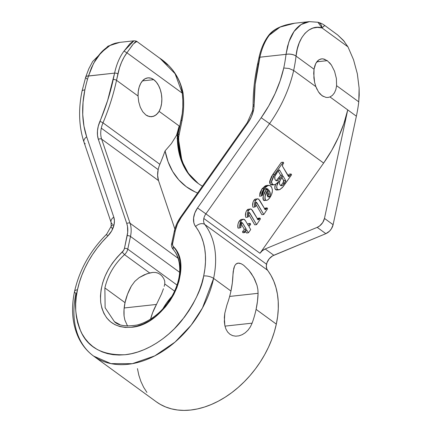 <?xml version="1.0" encoding="UTF-8"?>
<svg xmlns="http://www.w3.org/2000/svg" width="432" height="432" viewBox="0 0 432 432"><rect width="100%" height="100%" fill="white"/><g stroke="black" fill="none" stroke-linecap="round" stroke-linejoin="round"><path stroke-width="0.65" d="M112.477 228.485A7.236 2.781 12.1 0 1 111.143 226.33L106.747 234.068C90.223 250.646 79.499 269.73 74.585 291.319C70.999 308.291 72.198 323.509 78.176 336.965C81.799 344.806 86.94 351.178 93.604 356.081L110.916 363.625L132.311 363.679L154.764 355.882L175.046 342.079L191.106 325.237L202.441 308.027L213.602 278.392A86.827 60.685 126.1 0 1 163.145 351.016A86.827 60.685 126.1 0 1 93.604 356.081L156.325 401.814A86.827 60.685 -53.9 0 0 225.86 396.749A86.827 60.685 -53.9 0 0 276.318 324.124L256.095 309.377A86.827 60.685 126.1 0 1 252.115 323.158L224.975 326.128L252.115 323.158L250.349 326.916L248.049 330.129L245.279 332.753L242.212 334.676L238.961 335.842L235.705 336.177L232.616 335.642L229.867 334.222L227.605 331.987L225.931 329.049L224.845 325.544L224.332 321.651L224.813 313.195L226.973 304.825A86.827 60.685 -53.9 0 0 230.953 291.044A86.827 60.685 -53.9 0 0 232.94 274.984L233.766 268.375L234.614 265.961L235.764 264.249L237.233 263.272L239.042 263.093L241.18 263.736L243.61 265.205L248.864 270.27L253.676 277.322L257.008 285.331L257.861 289.402L258.082 293.317A86.827 60.685 126.1 0 1 256.095 309.377L276.318 324.124A86.827 60.685 -53.9 0 0 267.516 270.211L204.795 224.478A86.827 60.685 126.1 0 1 213.602 278.392A7.236 2.781 -167.9 0 0 203.683 275.972C201.847 288.365 194.562 303.199 181.823 320.463C168.831 336.949 146.54 352.663 125.177 354.726C102.848 355.487 88.079 347.749 80.86 331.511C75.087 316.273 73.958 302.362 77.479 289.786A79.591 55.625 126.1 0 1 107.638 236.18A16.88 11.799 -53.9 0 0 114.032 224.807A7.236 2.781 -167.9 0 0 111.143 226.33A7.236 2.781 12.1 0 1 114.032 224.807L111.71 230.855L107.638 236.18A7.236 1.193 -134.5 0 1 106.747 234.068A7.236 1.193 45.5 0 0 107.638 236.18L102.217 241.904L97.178 248.033L92.572 254.513L88.447 261.279L84.839 268.256L81.794 275.384L79.331 282.582L77.479 289.786A7.236 2.781 -167.9 0 0 74.585 291.308A7.236 2.781 12.1 0 1 77.479 289.786L76.27 296.795L75.686 303.669L75.724 310.343L76.388 316.753L77.668 322.839L79.553 328.536L82.031 333.796L85.072 338.564L88.641 342.797L92.718 346.453L97.249 349.499L102.2 351.902L107.525 353.635L113.162 354.694L119.065 355.055L125.177 354.726L131.436 353.7L137.786 351.999L144.158 349.628L150.498 346.615L156.746 342.986L162.832 338.78L168.707 334.033L174.312 328.795L184.491 317.05L188.973 310.657L192.985 303.993L196.495 297.124L199.465 290.12L201.868 283.046L203.683 275.972L204.903 268.839L205.486 261.846L205.416 255.058L204.703 248.557L203.348 242.39L201.366 236.633L198.779 231.331L194.551 224.78L193.849 222.723L193.595 217.987L194.87 212.873L197.532 207.954L261.198 117.731L268.769 105.872L275.119 93.485L280.141 80.784L283.748 68.002A137.473 96.082 -53.9 0 0 286.011 54.41L287.518 46.418L289.829 39.317C291.886 34.49 294.16 30.807 296.644 28.28C299.533 25.283 302.578 23.306 305.775 22.356L309.344 21.616M153.733 79.655L142.447 80.892L153.733 79.655L156.335 82.15L158.566 85.536L160.288 89.608L161.406 94.127L161.854 98.836L161.6 103.453L160.666 107.708L159.106 111.353L157.847 113.216L154.769 115.825L151.227 116.78L147.593 115.992L145.854 114.961L142.727 111.737L140.287 107.212L138.704 101.806L138.062 96.012A19.537 11.783 -96.2 0 1 147.83 77.873A19.537 11.783 -96.2 0 1 153.733 79.655A19.537 11.783 -96.2 0 1 159.106 111.353L179.167 125.982L159.106 111.353L156.395 114.707L153.041 116.516L149.402 116.602L145.854 114.961L142.727 111.737L140.287 107.212L138.704 101.806L138.062 96.012L116.527 80.309A192.947 134.854 126.1 0 1 102.994 122.845L159.856 164.306A24.116 16.859 -53.9 0 0 158.166 169.625L101.304 128.158A24.116 16.859 126.1 0 1 102.994 122.845L159.856 164.306A192.947 134.854 -53.9 0 0 165.083 150.887L171.391 143.608L176.585 135.259L179.167 125.982L177.563 133.461L178.2 133.925L182.255 113.627L182.806 106.931L182.817 100.078L182.282 93.177L126.938 52.817L124.038 57.24L121.538 62.284L119.48 67.873L116.527 80.309L138.062 96.012L138.272 91.379L139.169 87.097L140.702 83.414L142.771 80.541L145.265 78.651L148.03 77.852L150.908 78.197L153.733 79.655M327.299 60.658L316.813 61.808L327.299 60.658L331.371 65.005L334.557 71.253L336.382 78.494L336.598 85.682L335.858 89.564L334.438 92.864L332.435 95.369L329.983 96.952L356.373 116.197A144.709 101.142 -53.9 0 0 358.69 102.497L358.765 101.844L336.598 85.682L358.765 101.844L359.122 88.15L357.345 73.818L353.543 59.762L347.965 46.856L322.007 27.929L317.347 27.383L312.887 28.107L308.745 30.089L305.024 33.28L301.817 37.589L299.214 42.919L297.275 49.124L296.05 56.111A144.709 101.142 126.1 0 1 293.657 70.465L315.868 86.659L314.62 82.399L313.708 73.435L314.037 69.228L315.776 63.466L318.892 59.832L321.608 58.855L322.925 58.849L327.299 60.658M317.066 89.473L315.868 86.659L293.657 70.465A113.287 79.18 126.1 0 1 269.557 123.633L323.638 163.064L259.972 253.282L205.891 213.851L259.972 253.282A9.65 6.745 126.1 0 1 265.172 248.967L273.812 255.263A9.65 6.745 -53.9 0 0 266.533 264.222L203.818 218.484A9.65 6.745 126.1 0 1 205.891 213.851L269.557 123.633L323.638 163.064A113.287 79.18 -53.9 0 0 347.733 109.895L329.983 96.952L328.018 97.454L325.982 97.411L321.991 95.683L318.503 91.957L315.868 86.659L314.62 82.399L313.897 77.9L314.037 69.228L296.05 56.111L314.037 69.228L314.712 66.128L315.776 63.466L317.185 61.344L318.892 59.832L320.83 58.99L322.925 58.849L325.112 59.411M174.847 231.595A2.414 0.929 12.1 0 1 174.404 230.877A2.414 0.929 12.1 0 1 175.365 230.369A26.53 18.544 126.1 0 1 181.073 217.62L180.495 217.247L181.073 217.62L247.79 123.082L247.212 122.704L247.79 123.082A26.53 18.544 -53.9 0 0 253.498 110.333A2.414 0.929 -167.9 0 0 252.536 110.84A2.414 0.929 12.1 0 1 253.498 110.333L251.343 116.861L247.79 123.082L181.073 217.62L177.525 223.841L175.365 230.369L172.525 244.064L172.87 245.835L176.461 250.841L178.772 255.906L180.209 261.587L180.733 267.759L180.333 274.277L179.026 280.994L176.828 287.75L173.804 294.397L170.014 300.78L165.548 306.752L160.504 312.174L155.007 316.926L149.175 320.895L143.149 323.989L137.063 326.138L131.058 327.294L125.275 327.429L119.837 326.538L114.88 324.648L110.511 321.797L106.834 318.049L103.934 313.497L101.876 308.237L100.705 302.4L100.451 296.109L101.12 289.521L102.692 282.776L105.138 276.032L108.4 269.444L112.396 263.169L117.045 257.348L123.655 250.36L124.459 248.33L127.683 232.411L127.489 226.314L126.792 223.56L98.383 139.433L97.502 135.378L97.465 130.918L98.258 126.236L107.617 100.537L114.593 73.111A57.883 34.916 -96.2 0 1 124.022 51.089L129.962 43.637L133.704 40.856M93.604 356.081A86.827 60.685 126.1 0 1 75.924 293.463A7.236 2.781 12.1 0 1 74.585 291.308M134.141 40.802L119.556 42.39L115.555 43.173C111.839 44.183 108.135 46.229 104.447 49.318C101.272 51.921 98.161 55.69 95.11 60.631L91.411 67.883L88.495 75.967L114.593 73.111L88.474 76.032A137.473 96.082 -53.9 0 0 84.877 89.77L83.047 102.357L82.733 114.539L83.954 126.101L86.675 136.836L113.789 217.118L114.421 220.757L114.032 224.807A16.88 11.799 -53.9 0 0 113.789 217.118A7.236 4.639 161.3 0 0 111.094 222.415M259.4 58.428A2.414 0.929 12.1 0 1 258.957 57.71A2.414 0.929 12.1 0 1 259.918 57.202L286.016 54.346L259.918 57.202L255.188 84.386L254.119 104.62A26.53 18.544 126.1 0 1 253.498 110.333A26.53 18.544 -53.9 0 0 254.119 104.62A190.534 133.169 126.1 0 1 258.552 63.596L259.918 57.202A57.883 34.916 -96.2 0 1 269.352 35.186A57.883 34.916 83.8 0 0 259.918 57.202A2.414 0.929 -167.9 0 0 258.957 57.715C260.852 48.935 264.011 41.585 268.429 35.667C273.191 29.16 281.999 25.007 294.851 23.204L285.941 24.932L279.358 27.41C274.876 29.624 271.539 32.216 269.352 35.186L280.076 27.076L294.619 23.231M320.463 23.884L320.738 24.052M104.879 287.955L105.127 307.751L114.415 321.673L119.804 324.578L114.421 321.673L105.127 307.751L104.879 287.955L125.021 302.643A46.791 32.702 -53.9 0 0 124.081 316.084L124.88 320.08L127.575 326.079L124.88 320.08L124.081 316.084L124.038 309.512L125.021 302.643L104.879 287.955C107.822 275.184 114.372 264.076 124.524 254.632L149.683 272.981L144.256 274.795L139.212 277.598L134.795 281.394L131.339 286.108A46.791 32.702 -53.9 0 0 125.021 302.643L127.51 294.289L131.339 286.108L134.795 281.394L139.212 277.598L146.939 273.758L152.804 272.419L155.504 272.441L157.901 273.089M133.92 40.819L124.022 51.089A57.883 34.916 83.8 0 0 114.593 73.111L113.222 79.499A190.534 133.169 126.1 0 1 99.857 121.505A26.53 18.544 -53.9 0 0 98.383 139.433L126.792 223.56A26.53 18.544 126.1 0 1 127.181 235.645L124.459 248.33A5.308 3.71 126.1 0 1 122.229 252.11C106.666 267.251 99.49 284.013 100.705 302.4C103.702 319.912 113.821 328.207 131.058 327.294C165.316 325.663 195.61 267.754 173.324 246.515L173.113 249.313C179.604 256.937 181.591 267.111 179.069 279.833M150.606 319.054A46.791 32.702 126.1 0 1 156.481 304.441L161.546 293.841L156.481 304.441L124.168 307.978L156.481 304.441L152.653 312.622L150.606 319.054M171.931 296.363A46.791 32.702 -53.9 0 0 163.004 308.605L166.261 303.437L171.931 296.363M164.786 283.991L174.598 291.146L164.786 283.991L164.198 286.34L164.786 283.991L164.727 281.097L163.669 278.386L164.727 281.097M163.447 288.754L161.546 293.841M309.528 21.6L301.185 24.494L294.025 31.509L288.851 41.926L286.011 54.41A137.473 96.082 126.1 0 1 283.748 68.002A106.051 74.12 126.1 0 1 261.198 117.731L197.532 207.954A16.88 11.799 -53.9 0 0 195.61 226.552A79.591 55.625 126.1 0 1 203.683 275.972A7.236 2.781 12.1 0 1 213.602 278.392L230.953 291.044L213.602 278.392A86.827 60.685 -53.9 0 0 204.795 224.478A9.65 6.745 126.1 0 1 203.818 218.484L266.533 264.222A9.65 6.745 -53.9 0 0 267.516 270.211L204.795 224.478A9.65 6.745 126.1 0 1 203.818 218.484A9.65 6.745 126.1 0 1 205.891 213.851L269.557 123.633A113.287 79.18 -53.9 0 0 293.657 70.465A144.709 101.142 -53.9 0 0 296.05 56.111L296.055 56.052C297.61 37.217 309.922 23.879 322.007 27.929L347.965 46.856L343.456 40.43L337.738 35.008L324.751 25.477C323.384 24.716 323.066 23.792 317.914 22.259L322.007 27.929L324.745 25.477M242.212 334.676L238.961 335.842L235.705 336.177L232.616 335.642L229.867 334.222L227.605 331.987L225.931 329.049L224.845 325.544L224.338 317.471L224.813 313.195L226.973 304.825A86.827 60.685 -53.9 0 0 230.953 291.044L232.33 282.933L233.21 271.393L234.614 265.961L235.764 264.249L238.059 263.088L241.18 263.736L243.61 265.205L248.864 270.27L251.402 273.629L254.686 279.277L257.008 285.331L257.861 289.402L258.082 293.317L257.472 301.266L256.095 309.377A86.827 60.685 126.1 0 1 252.115 323.158L250.349 326.916L248.049 330.129L245.279 332.753M264.989 188.714L266.344 189.572L263.606 195.145L262.888 198.013L263.261 199.881L264.649 200.599M263.628 200.324L266.56 200.389L263.628 200.324C262.624 197.078 263.525 193.498 266.344 189.572L268.218 189.367C265.405 193.293 264.497 196.873 265.502 200.119L263.628 200.324L264.098 200.551M267.154 185.479L265.28 185.836L261.981 188.86L260.123 192.483L259.686 194.378M248.173 209.228L246.742 210.449L245.867 212.204L245.516 215.768M248.362 213.916L254.74 224.851L248.362 213.916M257.515 219.024L259.497 218.673L257.623 218.878L258.077 218.241L259.951 218.036L258.055 219.823L251.478 209.261L250.247 208.969L248.616 210.244C247.25 212.695 246.942 214.996 247.703 217.156L248.697 216.41L248.362 213.386L248.638 212.414L249.237 212.366L256.613 224.645L260.447 218.9L259.951 218.036L258.077 218.241L257.31 219.305M244.318 229.262L242.498 231.838L242.951 232.767L242.498 231.838L244.318 229.262L240.835 223.43L244.318 229.262L246.191 229.057L244.318 229.262M245.614 231.444L246.548 233.005L245.614 231.444M248.314 223.598L247.682 224.494L248.314 223.598L250.187 223.393L248.314 223.598M242.53 219.704L242.179 219.521M241.785 219.418L240.889 219.58M240.338 219.899L238.378 222.793L237.919 224.651L238.027 228.145C237.465 225.85 237.886 223.474 239.29 221.011L241.056 219.515L243.346 219.218L242.276 219.65L241.164 220.806L239.29 221.011L241.164 220.806C239.76 223.268 239.339 225.644 239.9 227.939L238.027 228.145L239.9 227.939L241.013 227.297L240.959 222.664L241.418 222.388M240.559 223.117L240.835 223.43L242.708 223.225L246.191 229.057L244.377 231.633L242.498 231.838L244.377 231.633L244.825 232.562L242.951 232.767L244.825 232.562L246.699 229.91L248.422 232.799L246.548 233.005L248.422 232.799L250.706 229.559L248.983 226.676L250.641 224.316L250.187 223.393L248.476 225.823L245.3 220.504L244.409 219.499L243.346 219.218M255.339 199.076L254.21 199.908L253.028 202.057L252.682 205.616M255.523 203.769L261.9 214.699L255.523 203.769M264.681 208.872L266.663 208.521L264.789 208.726L265.237 208.089L267.111 207.884L265.216 209.671L258.644 199.109L257.407 198.823L255.782 200.097C254.416 202.543 254.108 204.844 254.864 207.004L255.857 206.258L255.528 203.24L255.798 202.262L256.397 202.214L263.774 214.493L267.608 208.748L267.111 207.884L265.237 208.089L264.476 209.153M274.153 184.81L271.615 184.999L270.68 184.599L272.554 184.394L270.68 184.599L269.595 182.239L271.469 182.034L269.595 182.239L272.705 174.598L274.579 174.393L272.705 174.598L281.313 162.4L283.192 162.194L274.579 174.393L271.469 182.034L272.554 184.394L274.153 184.81L275.972 184.102L278.964 181.202C276.642 184.415 276.161 187.175 277.533 189.491L279.326 189.751L282.177 187.817L291.584 174.771L291.049 173.961L289.926 175.554L288.576 176.537L288.333 176.261L282.458 166.196L282.809 164.306L283.716 163.021L283.192 162.194L281.313 162.4L271.555 176.413L269.671 181.273L269.681 182.963L270.227 184.172M270.68 184.599L271.388 184.95L273.11 184.804M278.894 189.837L276.475 190.031L275.654 189.697L277.533 189.491L275.654 189.697L275.006 188.924L274.828 186.527L275.546 184.351L274.763 188.077L275.665 189.702M276.367 190.015L277.225 190.01M289.175 174.166L288.052 175.759L289.175 174.166L291.049 173.961L289.175 174.166M323.249 96.476L320.155 94.052L318.503 91.957M329.411 62.548L331.371 65.005L334.557 71.253L336.382 78.494L336.598 85.682L335.858 89.564L334.438 92.864L332.435 95.369L329.983 96.952L327.969 97.459M159.916 58.288L175.073 73.71L182.282 93.177L183.06 93.064L182.282 93.177A54.027 32.589 -96.2 0 1 181.175 120.058A3.861 1.485 12.1 0 1 181.888 121.208A3.861 1.485 -167.9 0 0 181.175 120.058L178.2 133.925A3.861 1.485 12.1 0 1 178.913 135.07A3.861 1.485 -167.9 0 0 178.2 133.925L177.563 133.461L179.167 125.982L177.314 133.402L177.336 135.346L176.585 135.259L177.979 135.81L177.336 135.346A91.206 63.747 -53.9 0 0 202.43 186.165A91.206 63.747 126.1 0 1 198.023 183.33A91.206 63.747 126.1 0 1 177.336 135.346L177.314 133.402L176.585 135.259L171.391 143.608L165.083 150.887A100.856 70.492 126.1 0 0 197.613 192.991L194.918 191.83L186.224 186.662L178.751 179.831L172.66 171.472L168.075 161.757L165.083 150.887A192.947 134.854 126.1 0 1 159.856 164.306A24.116 16.859 -53.9 0 0 158.166 169.625L157.615 175.408L158.517 180.608L174.863 229.009L158.517 180.608L101.65 139.142L158.517 180.608A24.116 16.859 -53.9 0 1 158.166 169.625L101.304 128.158A24.116 16.859 126.1 0 1 102.994 122.845A192.947 134.854 -53.9 0 0 116.527 80.309L117.898 73.921A55.474 33.458 -96.2 0 1 126.938 52.817L182.282 93.177C181.796 87.377 179.869 81.637 176.494 75.946M347.733 109.895L343.883 123.563L338.515 137.138L331.727 150.385L323.638 163.064L259.972 253.282L262.354 250.695L265.172 248.967L317.196 227.362L319.658 225.914L322.736 222.534L324.47 218.408L347.733 109.895L324.47 218.408A9.65 6.745 126.1 0 1 317.196 227.362L265.172 248.967L273.812 255.263L325.836 233.663L317.196 227.362L325.836 233.663A9.65 6.745 -53.9 0 0 333.11 224.705L324.47 218.408L333.11 224.705L356.373 116.197L347.733 109.895M125.777 299.678L124.778 303.934L125.777 299.678M107.136 236.677A86.827 60.685 126.1 0 1 108.302 235.494M324.783 25.79L324.616 25.488L322.007 27.929A7.236 5.778 -75.9 0 0 317.984 22.275M177.979 135.81A91.206 63.747 -53.9 0 0 198.342 183.562L188.32 173.275L181.953 161.093L177.979 135.81A3.861 1.955 1 0 1 178.686 136.982A3.861 1.955 -179 0 0 177.979 135.81A9.65 6.745 -53.9 0 1 178.2 133.925A9.65 6.745 -53.9 0 0 177.979 135.81M132.478 45.02L126.938 52.817L133.25 44.037L136.658 41.488M133.969 40.813C135.761 40.91 136.847 41.218 137.225 41.742L135.756 41.666L134.384 42.757M167.778 64.978L161.595 59.567L137.225 41.742M137.452 368.615L138.85 375.251L140.908 381.472L143.608 387.207L146.923 392.413M156.281 401.787L160.213 404.336L165.613 406.955L171.418 408.85L177.568 410L184.01 410.4L190.674 410.038L197.505 408.92L204.428 407.063L211.383 404.476L218.3 401.188L225.11 397.235L231.752 392.645L238.162 387.466L244.274 381.753L250.031 375.559L255.382 368.939L260.269 361.962L264.649 354.694L268.477 347.204L271.717 339.563L274.342 331.846L276.318 324.124L277.652 316.343L278.284 308.713L278.213 301.315L277.43 294.214L275.951 287.491L273.791 281.21L270.972 275.427L266.814 268.99L266.317 265.934L266.933 262.818L269.174 258.838L272.56 255.89L325.836 233.663L329.438 231.228L331.376 228.836L333.11 224.705L356.373 116.197A144.709 101.142 -53.9 0 0 358.69 102.497L359.208 95.132L359.122 88.15L357.345 73.818L353.543 59.762L347.965 46.856M124.524 254.632L122.229 252.11L124.524 254.632A7.717 5.395 -53.9 0 0 127.764 249.134A2.414 0.929 -167.9 0 0 124.459 248.33A2.414 0.929 12.1 0 1 127.764 249.134L177.007 285.039L127.764 249.134L130.486 236.45L179.609 272.273L130.486 236.45A28.944 20.228 -53.9 0 0 130.064 223.268A28.944 20.228 126.1 0 1 130.486 236.45A2.414 0.929 -167.9 0 0 127.181 235.645A2.414 0.929 12.1 0 1 130.486 236.45L127.764 249.134A7.717 5.395 126.1 0 1 124.524 254.632L149.683 272.981L152.804 272.419L155.504 272.441L158.225 273.235L160.072 274.325L161.671 275.713L163.669 278.386L162.043 276.113M178.081 258.287L130.064 223.268L101.65 139.142A24.116 16.859 126.1 0 1 101.304 128.158A24.116 16.859 126.1 0 0 101.65 139.142A2.414 1.544 161.3 0 0 98.383 139.433A2.414 1.544 -18.7 0 1 101.65 139.142L130.064 223.268A2.414 1.544 161.3 0 0 126.792 223.56A2.414 1.544 -18.7 0 1 130.064 223.268L178.081 258.287M334.606 32.692L337.738 35.008L344.45 41.602M286.016 54.346A7.236 3.245 6.7 0 1 296.055 56.052A7.236 3.245 -173.3 0 0 286.016 54.346M286.011 54.41A7.236 3.245 6.7 0 1 296.05 56.111A7.236 3.245 -173.3 0 0 286.011 54.41M283.748 68.002L289.024 68.477L293.657 70.465L289.024 68.477L283.748 68.002M261.198 117.731L269.557 123.633L261.198 117.731M197.532 207.954L205.891 213.851L197.532 207.954M195.61 226.552A7.236 5.065 -37.4 0 1 204.795 224.478A7.236 5.065 142.6 0 0 195.61 226.552M85.223 143.807A7.236 4.639 -18.7 0 1 83.981 142.133A7.236 4.639 -18.7 0 1 86.675 136.836A7.236 4.639 161.3 0 0 84.002 142.198L111.116 222.485A7.236 4.639 -18.7 0 1 113.789 217.118L86.675 136.836A106.051 74.12 126.1 0 1 84.877 89.77C82.82 90.25 81.875 90.704 82.042 91.136L82.042 91.136C81.848 90.72 82.793 90.266 84.877 89.77A137.473 96.082 126.1 0 1 88.474 76.032A7.236 2.279 -162.8 0 0 85.741 76.939A7.236 2.279 17.2 0 1 88.474 76.032L88.495 75.967A7.236 2.279 -162.8 0 0 85.763 76.885A7.236 2.279 -162.8 0 0 85.752 76.912M112.336 224.089A7.236 4.639 -18.7 0 1 111.116 222.485L111.143 226.341M87.107 78.98A7.236 2.279 17.2 0 1 85.741 76.945L81.977 91.33C78.251 109.825 78.926 126.781 84.002 142.198M85.763 76.88A7.236 2.279 17.2 0 1 88.495 75.967L93.609 63.299L101.018 52.639L110.101 45.409L119.858 42.358M177.341 138.413A3.861 1.955 1 0 1 177.055 138.521M124.022 51.089L126.938 52.817L124.022 51.089M114.593 73.111A2.414 0.929 12.1 0 1 117.898 73.921A2.414 0.929 -167.9 0 0 114.593 73.111M113.222 79.499A2.414 0.929 12.1 0 1 116.527 80.309A2.414 0.929 -167.9 0 0 113.222 79.499M269.352 35.186L268.445 35.694M99.857 121.505A2.414 0.551 22.9 0 1 102.994 122.845A2.414 0.551 -157.1 0 0 99.857 121.505M258.034 64.822A2.414 0.929 12.1 0 1 257.585 64.103A2.414 0.929 12.1 0 1 258.552 63.596A2.414 0.929 -167.9 0 0 257.585 64.103L258.957 57.715M253.541 106.364A2.414 1.253 -0.2 0 1 253.098 105.635A2.414 1.253 -0.2 0 1 254.119 104.62A2.414 1.253 179.8 0 0 253.098 105.635M252.979 111.559A2.414 0.929 12.1 0 1 252.536 110.84L247.212 122.704L180.495 217.247C177.482 221.546 175.451 226.087 174.404 230.882A2.414 0.929 -167.9 0 1 175.365 230.369L172.649 243.054A2.414 0.929 -167.9 0 0 171.682 243.562A2.414 0.929 12.1 0 1 172.649 243.054A5.308 3.71 126.1 0 0 173.324 246.515L172.913 249.129M172.13 244.28A2.414 0.929 12.1 0 1 171.682 243.567L174.404 230.882M325.982 97.411L328.018 97.454M240.959 222.664L240.613 224.575L241.013 227.297L239.9 227.939L239.792 224.446L240.251 222.588L241.893 219.958L243.659 219.213L245.3 220.504L248.476 225.823L250.187 223.393L250.641 224.316L248.983 226.676L250.706 229.559L248.422 232.799L246.699 229.91L244.825 232.562L244.377 231.633L246.191 229.057L242.433 222.912L241.261 222.426L240.959 222.664L242.125 222.647L240.889 222.782L242.125 222.647L242.708 223.225L240.705 223.274M245.83 217.361L247.703 217.156L245.83 217.361C245.068 215.201 245.376 212.9 246.742 210.449L248.616 210.244L246.742 210.449L247.795 209.407L250.393 208.948M248.638 212.414L249.237 212.366L248.729 212.317L248.389 213.143L248.697 216.41L247.703 217.156L247.358 213.824L247.741 211.999L249.264 209.504L250.835 208.964L252.445 210.346L258.055 219.823L258.849 219.499L259.951 218.036L260.447 218.9L256.613 224.645L254.74 224.851L256.613 224.645L249.923 213.176L248.368 213.343L249.923 213.176L249.237 212.366M252.99 207.209L254.864 207.004L252.99 207.209C252.234 205.049 252.536 202.748 253.908 200.302L255.782 200.097L253.908 200.302L254.956 199.26L257.553 198.796M255.798 202.262L256.397 202.214L255.89 202.165L255.55 202.997L255.857 206.258L254.864 207.004L254.518 203.672L254.907 201.852L256.43 199.352L257.996 198.817L259.61 200.194L265.216 209.671L265.853 209.498L267.111 207.884L267.608 208.748L263.774 214.493L261.9 214.699L263.774 214.493L257.083 203.024L255.528 203.191L257.083 203.024L256.397 202.214M266.56 200.389L267.786 199.913L269.698 197.942C272.927 193.093 273.218 189.076 270.583 185.884L268.391 185.279L263.855 188.654L261.981 188.86L266.517 185.485L268.391 185.279M261.981 188.86L263.855 188.654L261.382 196.015L259.508 196.22L261.981 188.86M259.508 196.22L261.382 196.015L262.402 195.421L263.952 190.085L264.703 189.227L266.209 188.471L267.705 188.914L265.831 189.119L265.27 188.806M265.831 189.119L267.705 188.914L268.218 189.367L266.344 189.572L265.831 189.119M268.218 189.367L265.016 196.382L264.897 199.125L265.972 200.345L267.116 200.254L268.78 199.071L271.469 194.692L272.36 191.311L272.381 189.675L271.49 186.889L269.854 185.485L267.154 185.63L263.855 188.654L261.997 192.278L261.56 194.157L261.382 196.015L262.402 195.421L263.218 191.371L264.811 189.13L266.441 188.46L268.218 189.367M268.04 196.846L267.322 195.68L267.278 194.076L268.834 190.069L270.022 192.186L270.367 194.503L269.563 196.538L268.888 196.987L268.04 196.846L267.278 194.076L268.834 190.069L270.367 193.914L269.746 196.312L268.963 196.965L268.04 196.846M267.791 196.614L269.746 196.312L267.867 196.517L268.493 194.119L270.367 193.914L268.493 194.119L267.937 191.878L268.493 194.708L267.683 196.744M288.808 176.596L282.458 166.196L282.458 164.911L283.716 163.021L283.192 162.194L273.429 176.207L271.544 181.067L271.76 183.411L273.262 184.745L274.984 184.599L277.517 182.844L278.964 181.202L276.869 185.641L276.637 187.871L277.533 189.491L278.662 189.848L279.99 189.497L283.122 186.71L291.584 174.771L291.049 173.961L289.926 175.554L288.052 175.759L289.926 175.554L289.435 176.18M289.197 176.407L288.576 176.537M277.992 171.131L279.488 169.933L282.501 175.095L278.856 179.879L276.971 180.878L275.848 180.576L274.892 179.226L274.882 176.315L277.992 171.131L279.488 169.933L282.501 175.095L280.627 175.3L278.143 170.921L280.627 175.3L282.501 175.095L279.007 179.739L277.225 180.835L275.848 180.576C274.142 178.686 274.336 176.278 276.426 173.345L277.992 171.131M282.566 185.371L281.183 185.733L280.114 185.069L279.59 184.102L279.52 182.223L280.438 179.701L283.003 175.954L285.59 180.387L285.671 181.31L282.566 185.371L281.621 185.744L280.492 185.431C279.347 184.394 279.142 182.876 279.887 180.878L283.003 175.954L285.59 180.387L284.731 182.92L282.566 185.371L280.73 185.576L282.566 185.371M282.857 183.125L284.731 182.92L282.857 183.125L283.716 180.592L285.59 180.387L283.716 180.592L281.907 177.503L283.856 181.175L282.857 183.125L280.692 185.576L282.857 183.125M278.564 170.375L279.758 170.246L278.564 170.375M278.964 169.987L279.488 169.933L278.964 169.987M276.107 180.733L278.516 178.286L280.39 178.081L278.516 178.286L280.627 175.3L276.361 180.576M229.64 296.433L258.082 293.317L229.64 296.433M317.914 22.259L309.258 21.627L294.851 23.204M119.443 42.401L108.011 46.159L92.632 61.533L88.841 68.699L85.741 76.945M159.494 57.98C172.19 66.474 180.041 78.17 183.06 93.064C184.172 102.848 183.778 112.228 181.888 121.203L178.686 136.966C178.664 158.155 185.323 173.767 198.661 183.794M257.585 64.103C254.545 78.311 253.049 92.156 253.098 105.646L252.536 110.84M171.682 243.567C171.158 245.381 171.569 247.239 172.924 249.145C177.314 254.075 179.577 260.674 179.717 268.942C180.031 285.115 169.717 304.744 155.309 315.738C149.391 320.333 143.321 323.422 137.095 325.015C126.004 326.803 118.438 325.696 114.404 321.694"/></g></svg>
